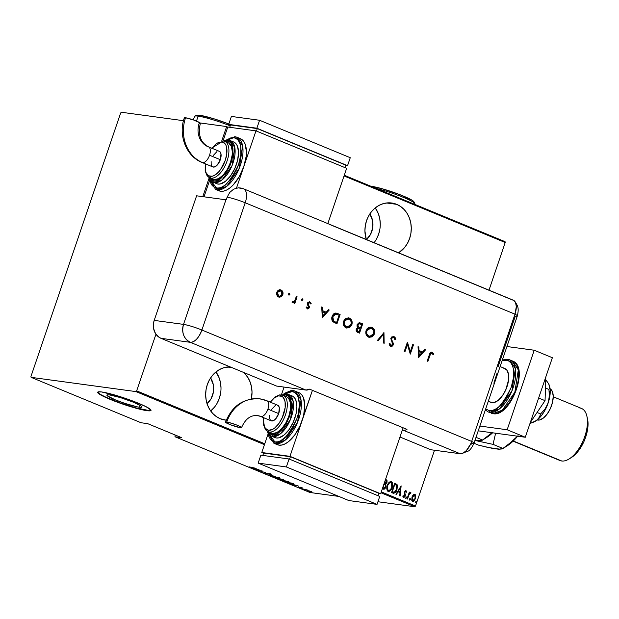 <?xml version="1.0" encoding="UTF-8"?>
<svg xmlns="http://www.w3.org/2000/svg" width="619" height="619" viewBox="0 0 619 619"><rect width="100%" height="100%" fill="white"/><g stroke="black" fill="none" stroke-linecap="round" stroke-linejoin="round"><path stroke-width="0.93" d="M214.445 407.186L210.677 410.962A26.772 23.112 97.7 0 0 215.985 371.926L219.118 377.814L220.496 382.735L221.006 387.912M243.855 372.537A26.772 23.112 -82.3 0 1 251.337 398.976L252.018 392.129L251.507 386.952L250.13 382.031L247.933 377.551L243.855 372.537M226.268 420.193A26.772 23.112 -82.3 0 1 225.231 420.077A26.772 23.112 -82.3 0 1 220.263 418.738L226.268 420.193M227.305 366.99L231.955 367.624L227.305 366.99M374.077 242.702A26.772 23.112 97.7 0 0 375.253 207.899L378.387 213.787L379.764 218.708L380.275 223.885M396.678 204.34A26.772 23.112 -82.3 0 1 411.264 227.25A26.772 23.112 -82.3 0 1 398.621 252.831L404.718 247.376L407.557 243.159L409.639 238.416L410.9 233.332L411.279 228.102L410.776 222.925L409.399 218.004L407.201 213.524L404.269 209.663L400.717 206.56L396.678 204.34L392.314 203.086L387.788 202.854L383.269 203.643L378.936 205.431L374.959 208.139L371.493 211.675L368.653 215.892L366.572 220.635L365.311 225.718L364.924 230.949L366.27 239.476A26.772 23.112 -82.3 0 1 391.711 203.001A26.772 23.112 -82.3 0 1 396.678 204.34L386.566 202.97L396.678 204.34M139.352 407.217L140.01 405.283L139.352 407.217L137.256 406.853L125.007 403.433L115.157 399.797L107.327 395.812L107.102 394.883L109.517 394.899A18.539 2.066 18.8 0 1 129.58 400.702A18.539 2.066 18.8 0 1 141.991 407.039A18.539 2.066 18.8 0 1 139.352 407.217A18.539 2.066 18.8 0 1 119.289 401.421A18.539 2.066 18.8 0 1 106.886 395.084A18.539 2.066 18.8 0 1 109.517 394.899L120.442 397.599L133.712 402.319L141.542 406.304L141.766 407.232L139.352 407.217M97.74 392.121A28.18 3.141 -161.2 0 0 117.192 401.816A28.18 3.141 -161.2 0 0 147.105 410.42L147.013 410.683A28.18 3.141 18.8 0 1 116.527 401.87A28.18 3.141 18.8 0 1 97.67 392.245A28.18 3.141 18.8 0 1 101.678 391.966L98.003 391.943L97.663 392.477L98.344 393.351L106.097 397.622L114.941 401.274L139.894 409.244L149.326 410.877L151.028 410.173L146.045 406.675L133.75 401.375L118.283 396.059L101.678 391.966A28.18 3.141 18.8 0 1 132.157 400.779A28.18 3.141 18.8 0 1 151.021 410.405A28.18 3.141 18.8 0 1 147.013 410.683L147.105 410.42A28.18 3.141 -161.2 0 0 151.036 410.265M366.084 239.94L370.402 234.64L372.692 227.916L372.607 220.797L369.86 213.895A18.315 15.808 -82.3 0 1 366.51 239.576M206.823 403.967L211.133 398.667L213.423 391.943L213.338 384.825L210.592 377.915A18.315 15.808 -82.3 0 1 207.079 403.743M175.216 435.018L174.906 435.938L175.216 435.018M281.142 479.81L283.835 479.98L282.187 479.191L277.25 478.526L281.142 479.81M415.511 506.009L381.296 491.881L415.511 506.009L434.492 450.237L415.511 506.009L414.815 506.752L377.938 501.738L414.815 506.752L415.511 506.009M264.754 443.761L136.667 390.868L155.957 334.214L136.667 390.868L264.754 443.761M202.792 196.641L209.106 178.094L202.792 196.641M200.247 123.382L200.146 122.964L226.221 126.508L227.746 127.135L226.221 126.508L226.376 127.359L221.703 141.086L226.376 127.359L227.506 127.831L226.376 127.359L226.221 126.508L200.146 122.964L193.646 120.024L185.545 117.765A8.457 0.944 -161.2 0 0 184.338 117.85C178.071 135.019 186.071 156.267 202.088 162.488L212.859 166.937A8.457 4.163 -67.6 0 0 220.318 159.694L209.547 155.245A8.457 4.163 112.4 0 1 202.606 162.627A35.244 30.424 -82.3 0 1 185.545 117.765L184.338 117.92M344.048 175.958L505.212 242.509L488.995 290.149L505.212 242.509L505.058 241.658L344.28 175.262L505.058 241.658L505.212 242.509L344.048 175.958M230.067 366.843L224.001 367.671L219.675 369.458L215.698 372.166L212.224 375.694L209.392 379.919L207.303 384.654L206.042 389.738L205.663 394.968L206.173 400.145L207.551 405.074L209.748 409.546L212.681 413.415L216.232 416.517L220.263 418.738A26.772 23.112 -82.3 0 1 206.197 388.864A26.772 23.112 -82.3 0 1 230.067 366.843M414.537 494.202L413.244 494.86L412.177 496.453L411.736 500.284L412.355 501.189L413.6 501.282L415.705 498.264L415.666 494.96L414.521 494.202L413.244 494.86L411.937 497.065L412.61 501.359M410.707 492.531L409.12 493.227L409.747 492.267L409.337 492.097L407.031 498.883L407.434 499.046L409.321 494.07L411.031 492.925L410.335 492.515L409.407 493.266L409.747 492.267L409.337 492.097L407.031 498.883L407.434 499.046L409.089 494.48L411.031 492.925L410.567 492.492M405.561 491.401L404.633 492.09L405.716 491.424L406.126 492.399L406.606 491.935L405.886 490.558L404.609 491.718L404.64 496.245L403.952 496.763L403.317 495.718L402.822 496.237L403.805 497.622L405.097 496.345L404.919 492.128L405.584 491.401L406.126 492.399L406.606 491.935L405.584 490.511M393.026 493.103C395.023 493.266 396.33 492.09 396.972 489.567L397.058 484.561L394.729 483.215L391.564 492.5L393.692 493.281L395.526 492.314L397.483 487.463L397.058 484.561L394.729 483.215L391.564 492.5L393.638 493.273M383.471 489.149L382.38 488.701L384.26 489.18L385.482 487.973L386.094 486.07L385.73 484.375L387.045 482.209L387.007 480.359L385.536 479.423L386.256 479.717L386.921 482.619L385.444 484.337L385.854 487.13L383.463 489.188M390.945 481.481L391.417 481.582C389.39 481.706 388.028 483.013 387.332 485.505L386.844 487.733L387.146 490.279L387.974 491.269L389.189 491.385L390.697 490.279L392.09 487.857L392.74 485.056L392.431 482.65L391.417 481.582L390.032 481.714L388.392 483.323L387.332 485.505C386.38 487.88 386.643 489.822 388.136 491.354L388.221 491.416M401.135 485.861L395.943 494.302L396.384 494.488L398.048 491.78L400.029 492.6L399.665 495.842L400.114 496.028L401.135 485.861L395.943 494.302L396.384 494.488L398.048 491.78L400.029 492.6L399.665 495.842L400.114 496.028L401.135 485.861M406.11 496.956L406.536 497.931L406.265 496.972L405.778 498.473L406.606 497.676L406.49 497.057L405.979 497.15L405.94 498.558M409.879 498.504L410.304 499.487L410.033 498.527L409.538 500.028L410.366 499.231L410.258 498.612L409.739 498.705L409.701 500.113M415.983 501.026L416.409 502.009L416.13 501.05L415.573 502.442L416.471 501.754L416.363 501.135L415.844 501.228L415.806 502.628M120.651 112.991L30.95 376.491L31.105 377.342L135.979 391.603L264.445 444.659L135.979 391.603L136.667 390.868L135.979 391.603L31.105 377.342L141.047 422.746L31.105 377.342L30.95 376.491L120.651 112.991L121.347 112.248L120.651 112.991M380.987 492.778L414.815 506.752L380.987 492.778M338.825 496.415L309.941 492.492L175.053 436.79L181.677 437.687L147.678 423.651L141.047 422.746L147.678 423.651L181.677 437.687L175.053 436.79L174.906 435.938L175.053 436.79L309.941 492.492L338.825 496.415M309.392 490.944L307.125 490.527L307.604 491.076L312.084 492.059L309.392 490.944L306.838 490.604L307.604 491.076L312.084 492.059L309.392 490.944M302.072 488.77L307.341 489.969L302.072 488.77M302.374 487.88L298.002 486.998L302.374 487.88M288.067 482.99L294.071 484.282L291.541 483.06L286.605 482.387L292.88 484.313L293.808 484.043L291.541 483.06L286.605 482.387L288.067 482.99M268.708 474.997L275.772 476.545L269.706 475.144L271.602 474.827L268.708 474.997L275.772 476.545L269.706 475.144L271.602 474.827L268.708 474.997M257.62 470.417L261.497 470.943L260.769 471.717L265.706 472.39L261.411 471.693L262.147 470.92L257.62 470.417L261.497 470.943L260.769 471.717L265.706 472.39L261.411 471.693L262.147 470.92L257.62 470.417M252.451 467.825L249.411 466.904L256.142 468.436L249.411 466.904L255.732 468.274L252.451 467.825M258.99 469.612L252.018 468.103L254.695 468.769L256.676 469.589L256.196 469.829L258.99 469.612L252.018 468.103L254.695 468.769L256.676 469.589L256.196 469.829L258.99 469.612M264.599 473.334L270.279 474.324L267.524 473.427L266.317 473.79L264.267 472.901L267.269 474.069L267.957 473.597L269.799 474.046L267.524 473.427L266.866 473.899L264.267 472.901M273.9 476.46L272.894 476.676L274.89 477.535L279.935 478.448L273.9 476.46C272.476 476.228 272.437 476.452 273.776 477.125L278.805 478.479C280.252 478.719 280.291 478.495 278.921 477.814L273.9 476.46C272.476 476.228 272.437 476.452 273.776 477.125L273.776 477.125M283.254 480.329L282.249 480.537L284.253 481.396L289.29 482.317L283.254 480.329C281.838 480.096 281.792 480.313 283.131 480.986L288.16 482.348C289.607 482.58 289.646 482.356 288.284 481.675L283.254 480.329C281.838 480.096 281.792 480.313 283.131 480.986L283.131 480.986M297.948 485.706L290.984 484.19L295.642 485.675L295.155 485.915L298.048 485.745L290.984 484.19L295.642 485.675L295.155 485.915L297.948 485.706M300.888 488.19L301.871 488.523L300.888 488.298M304.656 489.745L305.639 490.078L304.649 489.853M310.761 492.267L311.744 492.6L310.753 492.376M183.487 120.697L121.347 112.248L183.487 120.697M97.756 392.214L100.123 394.264L106.189 397.352L120.086 402.868L135.453 407.782L149.419 410.614M258.092 469.504L255.415 468.923L258.092 469.504M261.899 470.881L261.411 471.693L261.899 470.881M267.037 473.427L267.184 473.899M270.186 474.433L269.799 474.046M267.942 473.295L267.447 473.535L267.269 474.069L267.764 473.829M267.269 474.069L267.648 473.558M278.805 478.479L278.805 478.479C280.252 478.719 280.291 478.495 278.921 477.814M278.434 477.752C279.564 478.309 279.548 478.495 278.395 478.309L274.263 477.187C273.149 476.63 273.165 476.444 274.302 476.63L278.434 477.752C279.564 478.309 279.548 478.495 278.395 478.309L274.263 477.187C273.149 476.63 273.165 476.444 274.302 476.63L278.473 477.636L279.285 478.278L278.395 478.309M282.187 479.191L277.25 478.526L281.397 479.849L283.301 479.996L282.187 479.191M283.301 479.996L283.076 479.563M282.086 479.292L282.883 479.826L280.5 479.075L282.883 479.826L280.5 479.075L282.086 479.292M279.997 479.005L280.987 479.679L278.163 478.758L280.036 478.897L280.987 479.679L278.163 478.758L279.997 479.005M288.16 482.348L288.16 482.348C289.607 482.58 289.646 482.356 288.284 481.675M287.796 481.613C288.918 482.17 288.903 482.363 287.758 482.178L283.618 481.048C282.504 480.499 282.519 480.313 283.664 480.491L287.796 481.613C288.918 482.17 288.903 482.363 287.758 482.178L283.618 481.048C282.504 480.499 282.519 480.313 283.664 480.491L287.835 481.505L288.64 482.139L287.758 482.178M287.518 482.627L293.151 483.733L292.47 484.143L287.556 482.518L291.441 483.16L293.104 483.88L291.928 484.058L287.518 482.627M297.05 485.598L294.373 485.017L297.05 485.598M300.772 487.416L300.61 487.896L300.772 487.416M298.018 486.983L298.536 487.331M298.969 487.385L298.815 486.619M310.893 491.517L308.03 490.735L310.893 491.517L310.034 491.749L308.03 490.735L310.924 491.424L311.465 491.904L310.877 491.912M274.263 477.187L273.436 476.707L274.302 476.63M283.618 481.048L282.798 480.568L283.664 480.491M293.104 483.88L292.47 484.143M308.045 491.13L307.434 490.774L308.03 490.735M383.579 489.203L385.405 487.524L385.83 485.667L385.444 484.337L386.852 481.744L386.728 480.321L385.513 479.493L386.643 482.58L385.444 484.337L385.567 487.091L383.184 489.111M383.842 488.213L382.681 487.818L383.896 488.213M384.902 483.663L384.175 483.408L385.451 480.476L386.496 481.071L386.643 481.946L384.438 483.447L385.188 480.437L386.008 480.7L386.511 482.464L385.552 483.671L384.175 483.416L385.033 483.671M384.113 484.398L385.204 484.971L385.444 486.967L383.54 488.097L382.681 487.811L383.857 484.36L385.204 484.971L385.591 485.907L385.095 487.664L384.12 488.252L382.937 487.849L384.113 484.398M391.417 481.582L391.138 481.543C392.655 483.075 392.926 485.041 391.951 487.439L392.229 487.478C393.212 485.072 392.941 483.114 391.417 481.582L391.092 481.489M388.136 491.354C390.171 491.254 391.541 489.962 392.229 487.478L391.951 487.439C391.254 489.931 389.893 491.223 387.858 491.316M392.376 483.393L391.734 481.961L390.798 481.45M388.554 491.424L389.862 490.782L391.309 488.933L392.469 484.197M388.477 490.441L388.446 490.395C387.208 489.172 386.976 487.594 387.742 485.667L387.463 485.629C386.697 487.555 386.929 489.134 388.159 490.356L387.239 489.196L387.138 486.913L387.989 484.414L389.25 482.859L391.115 482.541L391.827 487.308C391.254 489.35 390.125 490.38 388.446 490.395L388.616 490.449M388.159 490.356L387.355 488.275L387.742 485.667C388.314 483.64 389.444 482.596 391.115 482.541L392.152 484.12L391.827 487.308L390.341 489.815L388.446 490.395M390.837 482.503C389.158 482.557 388.036 483.601 387.463 485.629L389.529 482.897L391.115 482.541M393.405 493.242L395.239 492.275L396.686 489.528C396.052 492.051 394.736 493.227 392.748 493.064M394.094 493.173L394.597 492.894M394.288 492.267L392.299 491.71L394.806 484.337L396.516 485.342L396.996 487.323L396.392 489.869L395.084 491.873L394.102 492.275L392.013 491.672L394.527 484.298L392.013 491.672L394.527 484.298L396.516 485.342L396.562 489.397L394.288 492.267L392.562 491.904L394.001 492.229M392.299 491.71L392.848 491.935L392.299 491.71M400.911 486.225L399.835 495.912L400.911 486.225M397.769 491.741L396.145 494.388L397.769 491.741M399.866 491.525L398.296 490.875L400.578 487.671L400.145 491.563L398.296 490.875L399.866 491.525M398.582 490.913L400.578 487.671L398.296 490.875L400.578 487.671L400.145 491.563L398.582 490.913M403.039 495.68L403.789 496.732L403.317 495.718L402.822 496.237L403.518 497.568L405.213 496.036L405.406 494.914L404.563 492.422L404.826 492.794L404.764 491.811L405.716 491.424M403.518 497.583L404.934 495.997L403.232 497.529M406.018 490.596L404.501 491.997L404.795 495.904L403.758 496.717M403.511 496.693L403.054 495.834M405.871 498.535L406.257 497.893L405.584 498.496M405.809 498.488L406.165 496.98M410.42 492.492L411.031 492.925L410.389 493.358L410.42 492.492M410.064 493.297L408.803 494.442L407.178 498.945L408.726 494.604L409.863 493.281M409.631 500.09L410.304 499.487L409.352 500.051M409.577 500.044L409.925 498.535M414.978 494.295L415.659 495.927L414.978 494.295L414.405 494.171M412.587 501.313L415.604 498.574L415.659 495.927L415.604 498.574L412.3 501.274M412.548 501.351L414.181 500.562L415.419 498.225L415.62 495.664L414.467 494.186M412.772 500.5L412.014 499.858L411.937 497.637L412.95 495.641L414.212 495.03M414.405 495.084L412.061 497.196L413.546 495.386L414.691 495.123L415.194 498.411L412.958 500.508L412.061 497.196L412.865 500.477L412.084 499.038L412.347 497.235L414.691 495.123L415.372 496.059L414.831 499.239L412.958 500.508M415.736 502.613L416.409 502.009L415.457 502.574M415.682 502.566L416.03 501.057M414.297 495.061L414.691 495.123M376.545 238.942L378.627 234.199L379.888 229.115M217.277 402.969L219.366 398.226L220.627 393.142M550.152 388.794L552.396 391.587L553.231 396.292L552.543 402.195L550.43 408.401L547.219 413.964L543.389 418.034L539.536 419.991L537.207 419.961A16.906 8.326 -67.6 0 0 537.779 420.077L537.307 419.883L537.779 420.077A16.906 8.326 -67.6 0 0 551.111 406.807A16.906 8.326 -67.6 0 0 550.09 388.755M488.275 401.313L490.867 402.381A18.315 9.022 -67.6 0 0 491.989 402.683L488.329 401.166L491.989 402.683A18.315 9.022 -67.6 0 0 506.621 387.796A18.315 9.022 -67.6 0 0 504.849 368.522L500.106 366.564M503.719 368.22L506.783 370.007L508.485 374.147L508.563 380.004L505.7 390.032L502.218 396.059L498.071 400.47L493.892 402.59L490.318 402.102M508.013 359.407A1.408 1.215 97.7 0 0 507.735 359.337A1.408 1.215 -82.3 0 1 508.013 359.407A28.18 13.873 112.4 0 1 509.746 359.871L512.694 361.086L518.312 369.907L514.846 392.229L502.373 410.149L492.91 413.639A1.408 1.215 97.7 0 0 493.188 413.716A1.408 1.215 -82.3 0 1 492.91 413.639A28.18 13.873 -67.6 0 0 515.426 390.744A28.18 13.873 -67.6 0 0 512.694 361.086C529.686 366.943 510.543 417.291 493.173 413.716L491.176 413.183A28.18 13.873 -67.6 0 0 492.91 413.639L489.962 412.424L499.425 408.935L511.898 391.007L515.364 368.692L509.746 359.871A28.18 13.873 112.4 0 1 512.478 389.529A28.18 13.873 112.4 0 1 489.962 412.424L492.91 413.639L489.962 412.424A28.18 13.873 112.4 0 1 488.236 411.96L485.342 409.94M506.427 360.266C510.69 359.786 517.407 368.607 511.248 387.27C502.45 405.136 495.123 412.927 489.281 410.629A1.408 1.215 97.7 0 0 489.962 412.424A1.408 1.215 -82.3 0 1 489.281 410.629L485.675 408.942L489.281 410.629L492.059 410.505L495.061 409.414L498.163 407.403L501.258 404.54L506.946 396.771L511.248 387.27L513.507 377.489L513.383 368.924L512.424 365.519L510.899 362.881L508.88 361.101L506.427 360.266A1.408 1.215 -82.3 0 1 507.735 359.337A1.408 1.215 97.7 0 0 506.427 360.266L502.048 360.869L506.427 360.266M518.598 371.083L518.97 375.122L517.879 384.476L514.528 394.303M512.161 398.922L509.437 403.108M506.474 406.698L503.379 409.554M534.228 350.23L506.93 346.524L534.228 350.23L552.365 357.72L534.228 350.23L507.154 429.764L525.291 437.246L552.365 357.72L525.291 437.246L478.224 430.847L525.291 437.246L507.154 429.764L534.228 350.23M479.857 426.05L507.154 429.764L479.857 426.05M508.315 398.249L507.766 399.023M545.819 376.948L545.053 400.655L538.646 398.009L545.053 400.655L530.321 422.468L545.053 400.655L545.819 376.948M547.83 382.542L545.726 379.733L548.736 383.95L550.19 389.854L549.61 397.545L548.125 403.085L544.991 409.074L540.611 413.949L537.068 412.478L540.611 413.949L540.132 415.751L538.027 419.164L536.232 420.68L529.972 423.489L534.143 421.903A22.547 11.103 -67.6 0 0 536.232 420.68L534.127 421.91M549.633 387.146L548.945 389.459L549.339 396.284L548.125 403.085L544.991 409.074L540.611 413.949L539.304 417.492L536.232 420.68A22.547 11.103 -67.6 0 0 548.125 403.085A22.547 11.103 -67.6 0 0 549.293 385.219L549.633 387.146L548.945 389.459L545.463 388.02L548.945 389.459L549.301 392.864L548.976 399.719L547.088 405.84L544.503 411.086L541.401 415.674L537.981 419.311L533.942 421.996M548.736 383.95L549.293 385.219A22.547 11.103 -67.6 0 0 549.262 385.15M329.084 224.24L512.447 299.967A14.09 6.941 112.4 0 1 514.807 301.345L513.739 300.408L515.604 302.73L516.308 306.653L514.985 314.173L471.67 441.424A14.09 1.571 18.8 0 1 474.015 443.212A14.09 1.571 18.8 0 1 472.011 443.351L471.044 444.38M242.958 188.609A14.09 6.941 112.4 0 1 243.546 188.795A14.09 6.941 112.4 0 1 245.217 202.777A14.09 1.571 -161.2 0 0 227.127 197.182L226.221 199.829A14.09 1.571 -161.2 0 0 225.927 199.79L196.61 195.805L154.193 320.394L183.518 324.379L225.927 199.79L196.61 195.805L154.193 320.394L153.535 323.072L153.597 328.55L155.477 333.494L158.89 337.162L161.017 338.33L190.335 342.315C194.884 342.114 198.738 338.013 201.895 330.02L471.67 441.424A14.09 6.941 112.4 0 1 461.07 453.727A14.09 6.941 112.4 0 1 460.11 453.719L463.151 453.077L466.416 450.516L470.649 443.993L466.416 450.516L463.151 453.077L460.11 453.719A14.09 6.941 -67.6 0 0 471.67 441.424L514.985 314.173L471.67 441.424L201.895 330.02L245.217 202.777L514.985 314.173L516.308 306.653L516.114 304.525L514.807 301.337A14.09 6.941 112.4 0 1 514.985 314.173L471.67 441.424A14.09 1.571 -161.2 0 1 474.015 443.212L517.329 315.969A14.09 1.571 -161.2 0 0 514.985 314.173A14.09 1.571 18.8 0 1 517.329 315.961A14.09 1.571 18.8 0 1 515.325 316.108L498.094 366.742M460.11 453.719L430.785 449.734L399.975 437.006L430.785 449.734L460.11 453.719L430.785 449.734L460.11 453.719L403.433 430.313L460.11 453.719M493.877 383.215L497.096 373.11M288.81 295.023L289.599 294.327L289.166 293.437L289.847 294.52L289.166 293.437L288.524 293.971L288.918 295.015L289.847 294.52L289.313 293.437L288.671 293.692L288.531 294.598L289.197 295.07L289.785 294.667L288.64 294.984M302.265 298.845L301.646 299.395L302.041 300.439L302.97 299.936L302.807 299.054L302.026 298.923L301.809 300.277L302.97 299.936L301.763 300.401M322.313 317.764L329.231 310.034L328.457 309.717L326.236 312.193L322.638 310.707L322.476 307.248L321.702 306.931L322.313 317.764L329.231 310.034L328.457 309.717L326.236 312.193L322.638 310.707L322.476 307.248L321.702 306.931L322.313 317.764M346.648 328.055L349.681 327.289L351.739 324.108L351.538 320.65L350.54 319.033L349.054 318.034C351.515 319.334 352.366 321.524 351.592 324.596L351.878 324.635C352.644 321.563 351.801 319.373 349.34 318.065L348.203 317.779L349.34 318.065L348.327 317.787L343.522 321.23C342.725 324.341 343.584 326.546 346.083 327.853L347.035 328.109L351.956 324.395L351.824 320.688L350.826 319.071L348.923 317.918L345.905 318.274L344.458 319.481L343.266 322.228L343.56 325.223L344.574 326.84L346.501 327.993L349.743 327.482L351.878 324.635L346.895 328.085M369.226 337.378L372.259 336.612L374.325 333.432L374.124 329.973L371.64 327.358C374.1 328.658 374.944 330.848 374.178 333.92L374.456 333.958C375.23 330.886 374.379 328.697 371.926 327.397L370.796 327.103L371.926 327.397L370.913 327.118L366.1 330.561C365.311 333.664 366.162 335.869 368.669 337.177L369.62 337.432L374.534 333.718L374.402 330.012L373.404 328.403L371.508 327.242L368.491 327.598L367.036 328.805L365.844 331.552L366.146 334.546L367.16 336.171L369.079 337.324L372.321 336.806L374.456 333.958L369.481 337.417M393.336 336.357L394.04 336.527L391.61 337.007L390.798 338.601L392.639 343.568L392.523 344.884L391.285 345.417L389.924 343.514L389.088 343.816L389.808 345.611L391.053 346.377L392.608 346.006L393.498 344.102L391.672 339.715L391.773 338.09L393.568 337.425L394.589 338.4L394.93 339.746L395.758 339.552L395.054 337.324L393.754 336.488L395.479 339.514L394.04 336.527L393.475 336.372M418.645 357.542L425.562 349.82L424.789 349.495L422.568 351.971L418.97 350.486L418.808 347.027L418.034 346.71L418.645 357.542L425.562 349.82L424.789 349.495L422.568 351.971L418.97 350.486L418.808 347.027L418.034 346.71L418.645 357.542M431.629 352.165L432.279 352.319C430.723 352.025 429.733 352.861 429.323 354.803L427.187 361.07L427.899 361.364L430.631 353.704L431.745 353.201L433.161 354.718L433.826 354.176L432.279 352.319L430.329 352.706L427.187 361.07L427.899 361.364L429.718 355.151L427.636 361.256L429.718 355.151L431.915 353.256L433.161 354.718L433.826 354.176L431.776 352.18M412.749 344.528L410.265 351.809L407.356 342.299L404.199 351.577L404.911 351.871L407.395 344.566L410.304 354.099L413.461 344.822L412.749 344.528L410.265 351.809L407.519 342.361L404.199 351.577L404.911 351.871L407.395 344.566L410.304 354.099L413.461 344.822L412.749 344.528M383.958 332.635L377.342 340.489L378.108 340.798L383.238 334.585L383.393 342.988L384.159 343.297L383.958 332.635L377.342 340.489L378.108 340.798L383.238 334.585L383.393 342.988L384.159 343.297L383.958 332.635M362.695 323.861L359.051 322.77L357.124 324.557L357.024 326.221L357.844 327.559L356.366 328.867L356.196 330.809L357.117 332.039L359.538 333.138L362.695 323.861L359.283 333.03L362.695 323.861L359.771 322.754L357.124 324.557L357.844 327.559L356.258 329.153C355.902 330.879 356.482 331.993 357.991 332.496L359.538 333.138L362.695 323.861M337.657 313.516L335.575 313.059L333.889 313.701L332.442 315.458L331.73 317.81L331.885 320L332.72 321.532L336.96 323.807L340.117 314.529L336.163 313.09L332.07 316.363L332.952 321.772L336.96 323.807L340.117 314.529L336.697 323.706L339.831 314.491L337.657 313.516M309.237 301.747L309.81 301.879L307.45 303.14L307.357 304.3L308.657 307.419L307.597 308.022L306.838 306.892L306.157 307.279L307.31 308.858L308.548 308.773L309.461 307.395L308.146 304.122L308.401 303.001L309.57 302.73L310.475 303.921L311.156 303.488L309.469 301.778L307.604 302.768L307.357 304.3L308.657 307.419L307.751 308.069L306.838 306.892L306.157 307.279L307.689 308.958M292.609 302.784L294.404 302.25L294.064 303.248L294.776 303.542L297.089 296.764L296.377 296.47L294.365 301.468L292.067 302.296L293.081 302.877L294.404 302.25L294.064 303.248L294.776 303.542L297.089 296.764L294.52 303.434L297.089 296.764L296.377 296.47L294.683 301.02L292.067 302.296L292.632 302.83M278.968 297.151L281.188 296.578L282.535 294.675L281.204 296.795L282.821 294.714L282.504 291.828L280.717 289.947C282.496 290.884 283.1 292.454 282.535 294.675L282.821 294.714C283.378 292.493 282.775 290.922 281.003 289.986L280.113 289.762L281.003 289.986L280.229 289.769L276.817 292.238L276.786 294.977L278.612 297.004L281.204 296.795L282.999 294.01L282.078 290.706L280.701 289.878L279.045 289.885L277.498 290.984L276.716 292.57L276.693 294.644L277.498 296.23L279.254 297.19L281.204 296.795L279.223 297.19M161.017 338.33L276.631 386.078L161.017 338.33L190.335 342.315L305.956 390.063L276.631 386.078L305.956 390.063A14.09 6.941 -67.6 0 0 309.515 389.134L406.993 429.385A14.09 6.941 112.4 0 1 403.433 430.313L402.304 430.159L405.143 430.19L406.993 429.385L309.515 389.134L305.956 390.063L190.335 342.315A14.09 12.163 -82.3 0 1 183.518 324.379L154.193 320.394A14.09 12.163 97.7 0 0 161.017 338.33M243.546 188.795A14.09 6.941 -67.6 0 1 245.217 202.777L201.895 330.02A14.09 6.941 112.4 0 1 190.335 342.315C183.719 338.686 181.444 332.713 183.518 324.379A14.09 1.571 18.8 0 1 201.895 330.02C194.598 327.118 188.47 325.238 183.518 324.379L225.927 199.79A14.09 1.571 18.8 0 1 226.221 199.829L227.127 197.182A14.09 1.571 18.8 0 1 245.217 202.777L514.985 314.173A14.09 6.941 -67.6 0 0 513.313 300.2L243.546 188.795L238.284 187.828L233.626 189.182L229.711 192.47L227.127 197.182L229.711 192.47L233.626 189.182L238.284 187.828L241.255 188.068M432.279 352.319L433.826 354.176L433.052 354.54L433.54 354.138L432.929 353.023L431.497 352.141M431.528 353.178L431.915 353.256M431.629 353.217L429.718 355.151L430.615 353.387L431.629 353.217M418.042 346.787L418.808 347.027L418.692 350.447L422.568 351.971L418.692 350.447L418.529 346.988L418.042 346.787M424.735 349.549L425.562 349.82L418.529 357.31L425.284 349.781L424.735 349.549M418.931 355.677L418.738 351.553L418.931 355.677L418.738 351.553L421.856 352.76L418.931 355.677M412.726 344.59L413.461 344.822L410.095 353.836L413.175 344.783L412.726 344.59M407.116 344.528L404.648 351.762L407.116 344.528M407.287 342.5L410.265 351.809L407.287 342.5M393.429 337.44L391.34 338.369L393.715 337.479L394.93 339.746L395.758 339.552L394.914 339.645L395.479 339.514L395.015 337.672L393.313 336.349M393.166 337.355L393.715 337.479M391.595 339.436L391.626 338.407L391.316 339.398L392.523 341.51L391.595 339.436M393.398 343.305L392.245 341.471L393.398 343.305L393.073 344.86L393.398 343.305M394.04 336.527L390.914 338.106L392.632 344.644L390.79 345.301L389.924 343.514L389.088 343.816L390.891 346.361M390.666 346.261L393.359 344.899L390.388 346.222M391.463 345.394L391.007 345.379M390.767 346.338L392.322 345.967L393.135 344.667L393.08 343.143L391.254 338.887L391.943 337.564L393.142 337.347M391.572 346.331L391.966 346.191M383.679 332.805L383.873 343.181L383.679 332.805M382.96 334.546L377.869 340.705L382.96 334.546M367.462 335.336L366.363 333.27L366.68 330.43L368.514 328.41L370.649 328.109M367.872 328.828L368.514 328.41M369.365 336.372L368.026 335.823M370.626 328.109L366.533 330.817L370.773 328.124L371.624 328.356C373.644 329.401 374.348 331.173 373.744 333.664L369.76 336.427L368.955 336.21C366.92 335.15 366.208 333.362 366.812 330.856L366.533 330.817C365.93 333.324 366.641 335.111 368.669 336.171L369.62 336.403M359.631 322.739L362.417 323.822L359.786 322.77M358.285 327.01L357.55 324.813L358.285 327.01L360.018 327.768L358.571 327.049L357.836 324.851L359.538 323.76L361.666 324.518L360.49 327.962L358.455 327.118M359.407 323.745L357.836 324.851L358.803 323.722M358.455 328.372L356.691 329.393L358.184 331.49L356.97 329.432L358.571 328.387L360.165 328.913L358.873 331.854L357.209 331.072L356.606 330.105L357.171 328.681L358.664 328.418M358.184 331.49L356.977 330.476L357.163 329.037L358.401 328.372L360.165 328.913L359.152 331.892L358.184 331.49M344.876 326.012L343.785 323.946L344.017 321.292L345.928 319.087L348.071 318.785M346.779 327.049L345.448 326.499M348.048 318.777L343.947 321.493L348.188 318.8L349.046 319.033C351.058 320.077 351.762 321.849 351.166 324.341L347.174 327.103L346.369 326.886C344.342 325.826 343.63 324.039 344.234 321.532L343.947 321.493C343.344 324 344.056 325.787 346.091 326.847L347.035 327.08M335.916 314.119L332.496 316.626L333.378 321.029L336.574 322.561L333.664 321.068L332.774 316.665L335.823 314.112L339.08 315.187L336.574 322.561L333.509 321.137L332.264 319.04L332.968 315.597L335.289 314.081M335.537 314.073L336.14 314.173M335.823 314.112L339.08 315.187L336.574 322.561L333.664 321.068L332.504 318.777L333.246 315.636L334.283 314.545L335.777 314.096M321.71 307.009L322.476 307.248L322.36 310.668L326.236 312.193L322.36 310.668L322.197 307.21L321.71 307.009M328.403 309.771L329.231 310.034L322.197 317.532L328.952 309.995L328.403 309.771M322.6 315.899L322.406 311.775L322.6 315.899L322.406 311.775L325.524 312.982L322.6 315.899M309.81 301.879L310.877 303.449L309.376 301.763M309.283 302.691L307.891 303.356L309.57 302.73L310.475 303.921L311.156 303.488L310.413 303.743L310.676 302.915L309.191 301.739M309.16 302.652L309.57 302.73M308.146 304.122L308.169 303.395L307.867 304.091L308.788 305.19L308.146 304.122M309.469 306.529L308.502 305.152L309.469 306.529L309.098 307.643L309.469 306.529M307.31 308.858L309.384 307.682L307.032 308.819M307.488 308.927L308.541 308.541L309.183 307.357L307.821 303.728L309.09 302.629M302.157 298.815L302.97 299.936L302.289 298.853L302.683 299.898L301.925 300.447M302.567 298.892L302.126 298.807M292.563 302.815L294.126 302.211L292.33 302.745M293.236 302.002L292.423 301.701L293.081 302.026M296.354 296.54L296.803 296.725L296.354 296.54M289.444 293.476L289.003 293.391M282.697 292.516L282.504 291.828M280.113 289.762L279.486 289.707M280.02 290.651L277.25 292.485L280.724 290.822L282.109 294.42L279.448 296.323L278.62 296.13L277.529 292.524L278.62 296.13L277.459 295.085L277.111 293.027L278.132 291.162L279.974 290.644M278.62 296.13L279.301 296.3M419.024 351.592L421.856 352.76L419.218 355.716L419.024 351.592M366.812 330.856L368.792 328.449L371.957 328.511L373.907 331.235L373.419 334.422L371.439 336.225L368.622 336.055L366.75 333.703L366.812 330.856M360.018 327.768L358.347 326.855L357.767 325.803L358.037 324.441L359.09 323.76L361.666 324.518L360.49 327.962L360.018 327.768M344.234 321.532L346.207 319.125L349.371 319.187L351.329 321.903L350.834 325.099L348.853 326.894L346.044 326.731L344.164 324.379L344.234 321.532M322.692 311.814L325.524 312.982L322.886 315.938L322.692 311.814M277.529 292.524L278.836 290.907L280.941 290.922L282.233 292.772L281.885 294.923L280.33 296.246L278.682 296.068L277.552 294.706L277.529 292.524M259.407 398.791A35.244 30.424 97.7 0 0 226.747 422.065A35.244 30.424 -82.3 0 1 259.407 398.791A35.244 30.424 -82.3 0 1 266.387 400.617A8.457 4.163 112.4 0 1 266.905 400.756A8.457 4.163 112.4 0 1 267.911 409.144A8.457 4.163 112.4 0 1 260.97 416.525A18.338 15.831 97.7 0 0 257.342 415.573A18.338 15.831 -82.3 0 1 260.97 416.525A8.457 4.163 -67.6 0 0 267.911 409.144A8.457 4.163 -67.6 0 0 266.936 400.772M226.747 422.065A8.457 0.944 18.8 0 1 235.87 424.704A8.457 0.944 18.8 0 1 241.549 427.59A8.457 0.944 18.8 0 1 240.35 427.683L230.725 424.858L225.54 422.22L228.883 422.498L236.365 424.889L240.845 426.909L241.449 427.69L240.35 427.683A8.457 0.944 18.8 0 1 231.22 425.044A8.457 0.944 18.8 0 1 225.54 422.15A8.457 0.944 18.8 0 1 226.747 422.065M277.157 405.066L278.573 405.894L279.355 407.797L278.682 413.593L267.911 409.144L278.682 413.593A8.457 4.163 -67.6 0 0 277.683 405.205L266.905 400.756L259.848 398.853C243.515 398.002 232.079 405.77 225.548 422.15M277.242 444.659L279.03 445.146L275.633 443.738L285.096 440.248L297.561 422.32L301.035 400.006L295.41 391.185A28.18 13.873 112.4 0 1 298.141 420.843A28.18 13.873 112.4 0 1 275.633 443.738L279.03 445.146A28.18 13.873 -67.6 0 0 302.149 420.549A28.18 13.873 -67.6 0 0 298.807 392.585L293.414 390.651A1.408 1.215 97.7 0 0 292.091 391.579C296.354 391.1 303.078 399.92 296.911 418.583C288.114 436.449 280.794 444.241 274.944 441.943A1.408 1.215 97.7 0 0 275.633 443.738A28.18 13.873 112.4 0 1 273.9 443.274L275.633 443.738A1.408 1.215 -82.3 0 1 274.944 441.943L277.722 441.819L280.724 440.728L286.93 435.861L292.609 428.085L296.911 418.583L298.327 413.631L299.418 404.284L298.087 396.833L296.563 394.195L294.543 392.415L292.091 391.579L289.321 391.703L283.835 394.342L292.091 391.579A1.408 1.215 -82.3 0 1 293.677 390.721A1.408 1.215 97.7 0 0 293.398 390.651L290.86 390.674L284.817 393.189L282.875 394.651M292.802 396.261L294.505 397.754L295.789 399.982L296.911 406.257L295.99 414.126L293.174 422.406L288.887 429.818L283.781 435.25L278.643 437.865L276.298 437.973L272.902 436.565L280.469 433.772L290.443 419.434L293.22 401.576L288.725 394.52A22.547 11.103 112.4 0 1 290.915 418.251A22.547 11.103 112.4 0 1 272.902 436.565L276.298 437.973A22.547 11.103 -67.6 0 0 294.311 419.651A22.547 11.103 -67.6 0 0 292.122 395.928L287.077 394.079A1.408 1.215 97.7 0 0 285.754 395.007C291.139 394.558 292.408 401.661 289.56 416.324C282.612 430.437 276.832 436.581 272.221 434.77A1.408 1.215 97.7 0 0 272.902 436.565A22.547 11.103 112.4 0 1 271.517 436.194L272.902 436.565A1.408 1.215 -82.3 0 1 272.221 434.77L276.778 433.811L281.676 429.965L286.164 423.829L289.56 416.324L291.348 408.61L291.247 401.847L289.29 397.073L287.688 395.673L285.754 395.007L283.061 395.232L285.754 395.007A1.408 1.215 -82.3 0 1 287.34 394.148A1.408 1.215 97.7 0 0 287.061 394.079L282.163 394.953M281.9 394.93A1.408 1.215 97.7 0 0 280.322 395.789A18.315 9.022 112.4 0 1 283.618 414.266A18.315 9.022 112.4 0 1 268.584 430.251A1.408 1.215 97.7 0 0 269.273 432.039A19.723 9.711 -67.6 0 0 284.81 416.579A19.723 9.711 -67.6 0 0 283.649 395.518M287.108 396.949L288.601 398.257L290.435 402.714L290.52 409.027L288.856 416.231L285.684 423.234L281.498 428.959L276.925 432.549L272.67 433.447A19.723 9.711 -67.6 0 0 288.431 417.423A19.723 9.711 -67.6 0 0 286.52 396.655L283.115 395.255A19.723 9.711 112.4 0 1 285.026 416.014A19.723 9.711 112.4 0 1 269.273 432.039L270.867 432.828M287.34 394.148A22.547 11.103 112.4 0 1 288.725 394.52M293.677 390.721A28.18 13.873 112.4 0 1 295.41 391.185M281.413 394.829L284.051 387.084L281.413 394.829M267.462 431.977L273.9 443.274L277.297 444.682A28.18 13.873 -67.6 0 0 279.03 445.146L281.954 445.007L285.111 443.862L288.384 441.742L294.76 434.956L300.122 425.686L312.44 390.334L302.149 420.549L303.643 415.341L304.788 405.499L303.387 397.661L301.786 394.876L299.658 393.011M261.775 452.504L289.971 456.342L380.646 493.784L378.704 493.521L380.646 493.784L403.116 427.783L380.646 493.784L289.971 456.342L261.775 452.504L267.857 434.631L261.775 452.504L263.555 453.24L261.775 452.504M378.805 493.219L290.396 456.714L263.617 453.069L290.396 456.714L378.805 493.219L377.961 495.703L378.805 493.219M302.149 420.549L289.971 456.342L302.149 420.549M289.553 459.19L290.396 456.714L289.553 459.19M262.812 455.422L263.617 453.069L262.812 455.422M348.845 500.554L377.041 504.384L379.741 496.438L377.041 504.384L286.357 466.943L289.065 458.989L379.741 496.438L289.065 458.989L286.357 466.943L258.169 463.113L260.87 455.158L289.065 458.989L260.87 455.158L258.169 463.113L348.845 500.554L258.169 463.113L286.357 466.943L377.041 504.384L348.845 500.554M267.919 432.874L268.956 436.689L270.472 439.335L272.499 441.107L274.944 441.943L267.919 432.874M267.176 431.257L268.716 434.051L271.517 436.194L274.913 437.602A22.547 11.103 -67.6 0 0 276.298 437.973L274.24 437.262M268.004 431.698L270.286 434.112L272.221 434.77L268.004 431.698M271.455 433.122A19.723 9.711 -67.6 0 0 272.67 433.447L269.273 432.039A19.723 9.711 112.4 0 1 268.058 431.722L271.455 433.122M269.273 432.039A1.408 1.215 -82.3 0 1 268.584 430.251A18.315 9.022 112.4 0 1 263.833 417.779L263.578 421.554L264.483 426.653L265.528 428.464L268.584 430.251L272.538 429.416L274.666 428.039L278.813 423.628L282.295 417.601L285.166 407.573L285.08 401.716L283.378 397.576L281.993 396.361L278.418 395.874L274.24 398.002L270.093 402.412M260.421 416.37A8.457 4.163 -67.6 0 0 260.97 416.525A8.457 4.163 112.4 0 1 260.452 416.386L271.223 420.835A8.457 4.163 -67.6 0 0 278.682 413.593L275.532 419.048L273.567 420.587L270.975 420.703M270.333 420.146L269.551 418.235L269.513 415.527M271.579 409.445L275.339 405.453M280.322 395.789A1.408 1.215 -82.3 0 1 281.622 394.86M202.057 162.472A8.457 4.163 -67.6 0 0 202.606 162.627A8.457 4.163 112.4 0 1 202.088 162.488M199.836 123.436L199.148 123.382A18.338 15.831 97.7 0 0 208.023 146.718A8.457 4.163 112.4 0 1 208.541 146.858A8.457 4.163 112.4 0 1 209.547 155.245L220.318 159.694L217.168 165.149L214.259 167.037L212.611 166.813M218.878 190.76L220.666 191.248A28.18 13.873 -67.6 0 1 218.933 190.784L215.536 189.383L217.269 189.847A1.408 1.215 -82.3 0 1 216.58 188.052L209.555 178.976L210.592 182.798L212.108 185.437L214.135 187.209L216.58 188.052L219.358 187.921L222.36 186.83L225.471 184.818L231.529 178.373L236.62 169.567L238.547 164.685L240.806 154.912L240.69 146.347L239.723 142.943L238.199 140.296L236.179 138.524L233.727 137.681A1.408 1.215 -82.3 0 1 235.313 136.822A28.18 13.873 112.4 0 1 237.046 137.286A28.18 13.873 112.4 0 1 239.777 166.952A28.18 13.873 112.4 0 1 217.269 189.847A28.18 13.873 112.4 0 1 215.536 189.383L209.098 178.079M224.782 140.97L233.727 137.681L230.957 137.813L225.471 140.443M234.439 142.362L236.141 143.863L237.425 146.084L238.547 152.359L237.626 160.236L234.81 168.507L230.523 175.928L225.417 181.352L220.279 183.967L217.934 184.075A22.547 11.103 -67.6 0 1 216.549 183.704L214.538 182.667A1.408 1.215 -82.3 0 1 213.857 180.88L209.64 177.8L211.922 180.214L213.857 180.88L216.046 180.779L220.867 178.326L225.656 173.235L229.672 166.287L231.197 162.433L232.984 154.711L232.883 147.949L230.918 143.175L229.324 141.774L227.39 141.109A1.408 1.215 -82.3 0 1 228.976 140.258A22.547 11.103 112.4 0 1 230.361 140.629A22.547 11.103 112.4 0 1 232.543 164.352A22.547 11.103 112.4 0 1 214.538 182.667A22.547 11.103 112.4 0 1 213.153 182.296L210.359 180.16L208.812 177.367M224.697 141.333L227.39 141.109L224.697 141.333M228.744 143.059L231.359 146.308L232.334 151.802L232.156 155.129L230.492 162.333L227.32 169.335L223.134 175.061L218.561 178.651L214.306 179.549A19.723 9.711 -67.6 0 0 230.067 163.524A19.723 9.711 -67.6 0 0 228.148 142.765L224.751 141.356A19.723 9.711 112.4 0 1 226.662 162.116A19.723 9.711 112.4 0 1 210.909 178.148A19.723 9.711 112.4 0 1 209.694 177.823L213.091 179.224A19.723 9.711 -67.6 0 0 214.306 179.549L210.909 178.148A1.408 1.215 -82.3 0 1 210.22 176.353A18.315 9.022 112.4 0 1 205.469 163.88L205.462 170.426L206.119 172.755L208.549 175.781L212.124 176.268L214.174 175.517L218.422 172.19L220.449 169.73L225.254 160.367L226.802 153.682L226.716 147.817L226.059 145.488L225.014 143.678L221.958 141.89A1.408 1.215 -82.3 0 1 223.258 140.962A1.408 1.215 97.7 0 0 221.958 141.89L218.004 142.726L215.876 144.103L211.729 148.514M228.976 140.258A1.408 1.215 97.7 0 0 227.39 141.109C232.775 140.66 234.044 147.771 231.197 162.433C224.248 176.539 218.468 182.69 213.857 180.88A1.408 1.215 97.7 0 0 214.538 182.667L222.105 179.874L232.079 165.536L234.856 147.686L230.361 140.629L233.758 142.03A22.547 11.103 -67.6 0 1 235.947 165.76A22.547 11.103 -67.6 0 1 217.934 184.075L215.876 183.371M235.313 136.822A1.408 1.215 97.7 0 0 233.727 137.681C237.99 137.201 244.714 146.022 238.547 164.685C229.75 182.559 222.43 190.343 216.58 188.052A1.408 1.215 97.7 0 0 217.269 189.847L226.732 186.35L239.197 168.43L242.671 146.115L237.046 137.286L240.443 138.695A28.18 13.873 -67.6 0 1 243.785 166.658L255.972 130.864L227.777 127.034L255.972 130.864L346.648 168.314L327.83 223.598L346.648 168.314L255.972 130.864L243.785 166.658A28.18 13.873 -67.6 0 1 220.666 191.248L217.269 189.847L220.666 191.248L223.591 191.116L226.747 189.963L230.02 187.843L233.278 184.841L239.259 176.655L243.785 166.658L236.489 188.091L243.785 166.658L246.169 156.367L246.424 151.609L245.023 143.763L243.422 140.985L241.294 139.113M204.022 196.811L209.493 180.74L204.022 196.811M223.049 140.939L227.777 127.034L223.049 140.939M344.868 167.579L345.712 165.095L344.868 167.579M230.516 124.945L229.719 127.297L230.516 124.945L257.303 128.59L256.459 131.066L257.303 128.59L345.712 165.095L257.303 128.59L230.516 124.945M347.553 165.66L350.261 157.713L347.553 165.66L256.87 128.218L228.682 124.38L230.461 125.115L228.682 124.38L231.39 116.434L228.682 124.38L256.87 128.218L259.578 120.264L256.87 128.218L347.553 165.66L345.611 165.397L347.553 165.66M231.39 116.434L259.578 120.264L350.261 157.713L259.578 120.264L231.39 116.434M221.958 141.89A18.315 9.022 112.4 0 1 225.254 160.367A18.315 9.022 112.4 0 1 210.22 176.353A1.408 1.215 97.7 0 0 210.909 178.148L212.503 178.93M213.215 155.547L216.975 151.554M218.793 151.168L220.209 151.995L220.991 153.907L220.318 159.694A8.457 4.163 -67.6 0 0 219.312 151.307L208.541 146.858C200.541 142.695 197.809 134.841 200.347 123.297A8.457 0.944 -161.2 0 0 194.668 120.395A8.457 0.944 -161.2 0 0 185.545 117.765A35.244 30.424 97.7 0 0 202.606 162.627A8.457 4.163 -67.6 0 0 209.547 155.245A8.457 4.163 -67.6 0 0 208.572 146.873M211.969 166.248L211.187 164.337L211.149 161.636M210.909 178.148A19.723 9.711 -67.6 0 0 226.446 162.681A19.723 9.711 -67.6 0 0 225.285 141.619M223.536 141.031A1.408 1.215 97.7 0 0 223.258 140.962L211.713 148.165M184.547 118.175L185.05 118.531M579.748 407.967A28.18 13.873 112.4 0 1 586.843 415.991A28.18 13.873 112.4 0 1 569.109 458.95A28.18 13.873 112.4 0 1 561.696 460.985A28.18 13.873 -67.6 0 0 584.212 438.09A28.18 13.873 -67.6 0 0 581.481 408.432L553.239 396.764M569.109 458.95L571.538 457.433A25.364 12.488 -67.6 0 0 587.501 418.777A25.364 12.488 -67.6 0 0 587.137 417.477M513.275 440.991L561.696 460.985L513.275 440.991M482.518 440.024L492.577 432.325L482.518 440.024L476.011 437.339L482.518 440.024L481.729 440.504L474.951 440.449L493.041 444.372L495.618 433.215L493.041 444.372L502.922 448.45L498.775 449.239L493.335 448.249M484.375 438.77L484.375 438.77A42.27 20.814 112.4 0 0 492.623 432.805A42.27 20.814 -67.6 0 1 486.689 437.486L482.201 440.279M481.729 440.504L475.578 440.535L493.041 444.372L502.922 448.45L502.133 448.93L498.775 449.239L492.399 448.373L478.51 445.131L473.992 443.266L478.51 445.131L488.221 447.498L498.852 448.999M518.049 435.683L511.65 442.492L507.038 445.943M502.605 448.705L507.093 445.912A42.27 20.814 -67.6 0 0 517.631 436.209M517.345 436.349L508.122 444.775L502.133 448.93M512.981 440.751L502.922 448.45M513.097 441.169L559.971 460.521A28.18 13.873 -67.6 0 0 561.696 460.985A28.18 13.873 112.4 0 1 558.415 459.631M587.485 418.707L588.05 423.589L587.818 427.876L585.675 437.138L583.849 441.757L579.028 450.098L576.219 453.503L571.469 457.48M414.707 204.34L414.862 203.883A25.364 2.824 -161.2 0 0 401.832 196.741A25.364 2.824 -161.2 0 0 376.128 188.408A25.364 2.824 18.8 0 1 400.609 196.262A25.364 2.824 18.8 0 1 414.807 203.535L413.933 201.779A23.955 2.669 -161.2 0 0 396.717 193.468A23.955 2.669 -161.2 0 0 372.034 186.427L372.034 186.427A23.955 2.669 -161.2 0 0 371.06 186.319L381.938 188.679L399.294 194.436L411.968 200.161L413.399 201.167L413.693 202.367M414.807 203.535A25.364 2.824 18.8 0 1 414.39 204.216M196.331 115.722L196.625 115.266L199.744 115.281L198.157 116.14A25.364 2.824 18.8 0 1 230.206 125.866A25.364 2.824 -161.2 0 0 198.157 116.14L196.471 121.1L198.157 116.14L199.744 115.281A23.955 2.669 -161.2 0 0 196.579 115.289L194.807 116.148A25.364 2.824 18.8 0 1 198.157 116.14A25.364 2.824 -161.2 0 0 194.552 116.395L193.352 119.924M199.744 115.281L213.857 118.763L228.813 123.993A23.955 2.669 -161.2 0 0 199.744 115.281M264.77 473.164L264.947 472.637M267.222 473.86L267.4 473.326M270.279 474.363L270.457 473.829M269.567 474.177L269.745 473.643M267.841 474.022L268.019 473.489M272.786 476.498L272.971 475.965M279.285 478.278L279.463 477.752M273.436 476.661L273.613 476.127M281.954 479.833L282.14 479.299M283.185 479.818L283.37 479.292M281.328 479.663L281.513 479.137M282.148 480.359L282.326 479.833M288.64 482.147L288.818 481.613M282.79 480.522L282.968 479.996M293.391 484.128L293.568 483.594M300.733 487.563L300.911 487.029M301.879 488.523L302.057 487.989M300.718 488.198L300.904 487.664M305.639 490.07L305.825 489.544M304.486 489.753L304.664 489.219M311.473 491.888L311.651 491.362M307.434 490.759L307.62 490.233M311.744 492.592L311.922 492.066M310.591 492.267L310.769 491.741M509.746 359.871L505.197 359.36L502.28 360.173M474.015 443.212C471.732 447.908 469.79 450.539 468.181 451.104L460.993 453.735M517.329 315.969C519.418 307.094 517.26 305.353 514.729 301.252M241.549 427.597C245.356 418.908 250.695 414.908 257.574 415.604L260.452 416.386M283.115 395.255L279.626 394.899L275.146 396.88L270.077 402.064M263.624 417.693L263.555 424.92L265.512 429.748L268.058 431.722M224.511 140.761L235.05 136.753L237.046 137.286M223.799 141.055L228.713 140.188L230.361 140.629M209.694 177.823L207.11 175.804L205.198 171.092L205.26 163.795M224.751 141.356L223.281 140.962M586.843 415.991L587.501 418.777"/></g></svg>

